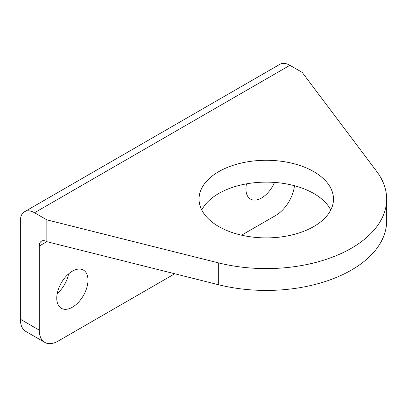 <?xml version="1.0" encoding="UTF-8"?>
<svg xmlns="http://www.w3.org/2000/svg" width="407" height="407" viewBox="0 0 407 407"><rect width="100%" height="100%" fill="white"/><g stroke="black" fill="none" stroke-linecap="round" stroke-linejoin="round"><path stroke-width="0.61" d="M313.792 171.647A67.216 38.807 180 0 1 333.481 199.089A67.216 38.807 180 0 1 266.264 237.897A67.216 38.807 180 0 1 199.048 199.089A67.216 38.807 180 0 1 240.542 163.238A67.216 38.807 180 0 1 313.792 171.647M39.265 246.052A10.699 6.176 -120 0 1 41.483 241.153A10.699 6.176 -120 0 1 46.836 241.682L46.836 219.841L218.305 262.841A120.386 69.505 180 0 0 386.65 199.089A120.386 69.505 180 0 0 376.684 171.398L302.208 72.4L289.911 65.303A20.065 11.584 -120 0 0 279.879 64.306L24.506 211.747A20.065 11.584 -120 0 0 20.35 220.93L20.35 319.225A26.75 15.446 120 0 0 25.89 331.471L44.806 342.394A26.75 15.446 -60 0 1 39.265 330.148L39.265 246.052L46.836 241.682L218.305 284.681L218.305 262.841M46.836 219.841L34.539 212.739A20.065 11.584 -120 0 0 24.506 211.747M201.77 210.012A67.216 38.807 180 0 1 313.792 193.493A67.216 38.807 180 0 1 330.764 210.012M386.65 199.089L386.65 220.93A120.386 69.505 180 0 1 218.305 284.681M247.095 183.74A22.07 12.744 -60 0 1 246.393 184.366M68.595 273.886A22.07 12.744 -60 0 1 57.229 293.579M44.806 342.394A26.75 15.446 -60 0 0 58.181 341.071L174.761 273.763M241.585 235.185L275.722 215.471A26.75 15.446 -60 0 0 294.475 185.709M274.547 182.422A22.07 12.744 -60 0 1 250.503 199.089A22.07 12.744 -60 0 1 246.5 183.842M87.978 280.184A22.07 12.744 -60 0 1 78.342 302.391A22.07 12.744 -60 0 1 61.335 308.308A22.07 12.744 -60 0 1 61.335 282.819A22.07 12.744 -60 0 1 83.404 270.08A22.07 12.744 -60 0 1 87.978 280.184M34.539 212.739L289.911 65.303M20.35 319.225L39.265 330.148"/></g></svg>

